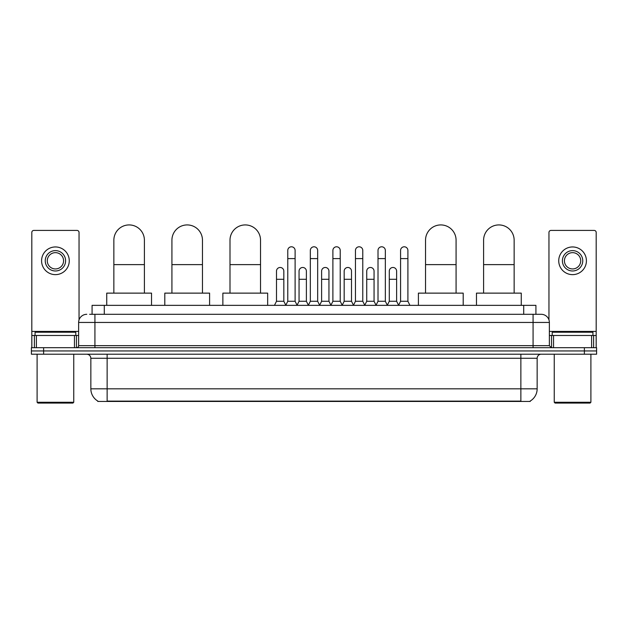 <?xml version="1.0" encoding="UTF-8"?>
<svg xmlns="http://www.w3.org/2000/svg" width="628" height="628" viewBox="0 0 628 628"><rect width="100%" height="100%" fill="white"/><g stroke="black" fill="none" stroke-linecap="round" stroke-linejoin="round"><path stroke-width="0.94" d="M92.081 314.306L92.081 305.349L535.92 305.349L535.92 314.306M530.228 401.049L530.228 401.449L97.772 401.449L97.772 401.049M97.897 401.119A14.256 14.256 0 0 1 90.848 388.826L107.137 388.826L107.137 401.119L520.863 401.119L520.863 388.826L537.152 388.826L537.152 358.282A4.074 4.074 0 0 1 541.218 354.208M90.848 388.826L90.848 358.282C90.613 355.809 89.255 354.451 86.782 354.208M530.103 401.119A14.256 14.256 0 0 0 537.152 388.826M43.615 347.7L596.6 347.7L596.6 350.95L31.4 350.95L31.4 354.208L43.615 354.208L43.615 350.95L31.4 350.95L31.4 347.7L43.615 347.7L43.615 350.95L596.6 350.95L596.6 354.208L43.615 354.208M89.82 314.306L541.218 314.306A8.14 8.14 0 0 1 549.367 322.447L549.367 345.659L551.4 347.7M89.631 314.306L94.922 314.306L94.922 322.447L78.633 322.447L78.633 345.659A2.033 2.033 0 0 1 76.6 347.7M86.782 314.306A8.14 8.14 0 0 0 78.633 322.447M549.367 322.447L533.078 322.447L533.078 314.306L541.218 314.306M74.465 347.7L74.465 335.478L36.385 335.478L36.385 347.7M79.042 319.903L79.042 232.454A2.033 2.033 0 0 0 77.008 230.421L33.841 230.421A2.033 2.033 0 0 0 31.808 232.454L31.808 335.478L36.385 335.478M74.465 335.478L78.633 335.478M31.808 347.7L31.808 335.478M55.429 250.619A10.181 10.181 0 0 0 45.247 260.801A10.181 10.181 0 0 0 55.429 270.982A10.181 10.181 0 0 0 65.602 260.801A10.181 10.181 0 0 0 55.429 250.619M55.429 252.652A8.14 8.14 0 0 0 47.281 260.801A8.14 8.14 0 0 0 55.429 268.941A8.14 8.14 0 0 0 63.569 260.801A8.14 8.14 0 0 0 55.429 252.652M55.429 274.64A13.847 13.847 0 0 0 69.268 260.801A13.847 13.847 0 0 0 55.429 246.953A13.847 13.847 0 0 0 41.581 260.801A13.847 13.847 0 0 0 55.429 274.64M72.934 403.074L37.916 403.074L37.099 402.265L73.751 402.265L72.934 403.074M37.099 354.208L37.099 402.265M73.751 354.208L73.751 402.265M75.784 335.478L75.784 332.22L35.066 332.22L35.066 335.478M113.856 293.127L113.856 240.194A15.268 15.268 0 0 1 129.132 224.926A15.268 15.268 0 0 1 144.401 240.194A15.268 15.268 0 0 0 129.132 224.926M144.401 293.127L144.401 240.194M151.529 305.349L151.529 293.127L106.736 293.127L106.736 305.349M171.923 293.127L171.923 240.194A15.268 15.268 0 0 1 187.199 224.926A15.268 15.268 0 0 1 202.467 240.194A15.268 15.268 0 0 0 187.199 224.926M202.467 293.127L202.467 240.194M209.595 305.349L209.595 293.127L164.803 293.127L164.803 305.349M229.997 293.127L229.997 240.194A15.268 15.268 0 0 1 245.265 224.926A15.268 15.268 0 0 1 260.534 240.194A15.268 15.268 0 0 0 245.265 224.926M260.534 293.127L260.534 240.194M267.661 305.349L267.661 293.127L222.869 293.127L222.869 305.349M425.533 293.127L425.533 240.194A15.268 15.268 0 0 1 440.801 224.926A15.268 15.268 0 0 1 456.077 240.194A15.268 15.268 0 0 0 440.801 224.926M456.077 293.127L456.077 240.194M463.197 305.349L463.197 293.127L418.405 293.127L418.405 305.349M483.599 293.127L483.599 240.194A15.268 15.268 0 0 1 498.868 224.926A15.268 15.268 0 0 1 514.144 240.194A15.268 15.268 0 0 0 498.868 224.926M514.144 293.127L514.144 240.194M521.264 305.349L521.264 293.127L476.471 293.127L476.471 305.349M285.74 305.349L287.773 301.275L295.105 301.275L297.138 305.349M295.105 301.275L295.105 250.454A3.666 3.666 0 0 0 291.439 246.788A3.666 3.666 0 0 1 291.675 246.796M287.773 301.275L287.773 258.603L295.105 258.603M287.773 258.603L287.773 250.454A3.666 3.666 0 0 1 291.439 246.788M308.301 305.349L310.334 301.275L317.666 301.275L319.699 305.349M317.666 301.275L317.666 250.454A3.666 3.666 0 0 0 314 246.788A3.666 3.666 0 0 1 314.228 246.796M310.334 301.275L310.334 258.603L317.666 258.603M310.334 258.603L310.334 250.454A3.666 3.666 0 0 1 314 246.788M330.862 305.349L332.895 301.275L340.227 301.275L342.26 305.349M340.227 301.275L340.227 250.454A3.666 3.666 0 0 0 336.561 246.788A3.666 3.666 0 0 1 336.789 246.796M332.895 301.275L332.895 258.603L340.227 258.603M332.895 258.603L332.895 250.454A3.666 3.666 0 0 1 336.561 246.788M353.415 305.349L355.456 301.275L362.78 301.275L364.821 305.349M362.78 301.275L362.78 250.454A3.666 3.666 0 0 0 359.122 246.788A3.666 3.666 0 0 1 359.349 246.796M355.456 301.275L355.456 258.603L362.78 258.603M355.456 258.603L355.456 250.454A3.666 3.666 0 0 1 359.122 246.788M375.976 305.349L378.009 301.275L385.341 301.275L387.382 305.349M385.341 301.275L385.341 250.454A3.666 3.666 0 0 0 381.675 246.788A3.666 3.666 0 0 1 381.91 246.796M378.009 301.275L378.009 258.603L385.341 258.603M378.009 258.603L378.009 250.454A3.666 3.666 0 0 1 381.675 246.788M398.537 305.349L400.57 301.275L407.902 301.275L409.935 305.349M407.902 301.275L407.902 250.454A3.666 3.666 0 0 0 404.236 246.788A3.666 3.666 0 0 1 404.463 246.796M400.57 301.275L400.57 258.603L407.902 258.603M400.57 258.603L400.57 250.454A3.666 3.666 0 0 1 404.236 246.788M274.46 305.349L276.493 301.275L283.825 301.275L285.803 305.224M283.825 301.275L283.825 271.139A3.666 3.666 0 0 0 280.394 267.481A3.666 3.666 0 0 1 283.825 271.139M276.493 301.275L276.493 279.287L283.825 279.287M276.493 279.287L276.493 271.139A3.666 3.666 0 0 1 280.394 267.481M297.083 305.224L299.054 301.275L306.386 301.275L308.364 305.224M306.386 301.275L306.386 271.139A3.666 3.666 0 0 0 302.947 267.481A3.666 3.666 0 0 1 306.386 271.139M299.054 301.275L299.054 279.287L306.386 279.287M299.054 279.287L299.054 271.139A3.666 3.666 0 0 1 302.947 267.481M319.636 305.224L321.615 301.275L328.946 301.275L330.917 305.224M328.946 301.275L328.946 271.139A3.666 3.666 0 0 0 325.508 267.481A3.666 3.666 0 0 1 328.946 271.139M321.615 301.275L321.615 279.287L328.946 279.287M321.615 279.287L321.615 271.139A3.666 3.666 0 0 1 325.508 267.481M342.197 305.224L344.175 301.275L351.507 301.275L353.478 305.224M351.507 301.275L351.507 271.139A3.666 3.666 0 0 0 348.069 267.481A3.666 3.666 0 0 1 351.507 271.139M344.175 301.275L344.175 279.287L351.507 279.287M344.175 279.287L344.175 271.139A3.666 3.666 0 0 1 348.069 267.481M364.758 305.224L366.736 301.275L374.06 301.275L376.039 305.224M374.06 301.275L374.06 271.139A3.666 3.666 0 0 0 370.63 267.481A3.666 3.666 0 0 1 374.06 271.139M366.736 301.275L366.736 279.287L374.06 279.287M366.736 279.287L366.736 271.139A3.666 3.666 0 0 1 370.63 267.481M387.319 305.224L389.289 301.275L396.621 301.275L398.599 305.224M396.621 301.275L396.621 271.139A3.666 3.666 0 0 0 393.191 267.481A3.666 3.666 0 0 1 396.621 271.139M389.289 301.275L389.289 279.287L396.621 279.287M389.289 279.287L389.289 271.139A3.666 3.666 0 0 1 393.191 267.481M591.615 347.7L591.615 335.478L553.535 335.478L553.535 347.7M591.615 335.478L596.192 335.478L596.192 232.454A2.033 2.033 0 0 0 594.159 230.421L550.991 230.421A2.033 2.033 0 0 0 548.958 232.454L548.958 319.903M549.367 335.478L553.535 335.478M596.192 335.478L596.192 347.7M572.571 250.619A10.181 10.181 0 0 0 562.398 260.801A10.181 10.181 0 0 0 572.571 270.982A10.181 10.181 0 0 0 582.753 260.801A10.181 10.181 0 0 0 572.571 250.619M572.571 252.652A8.14 8.14 0 0 0 564.431 260.801A8.14 8.14 0 0 0 572.571 268.941A8.14 8.14 0 0 0 580.719 260.801A8.14 8.14 0 0 0 572.571 252.652M572.571 274.64A13.847 13.847 0 0 0 586.419 260.801A13.847 13.847 0 0 0 572.571 246.953A13.847 13.847 0 0 0 558.732 260.801A13.847 13.847 0 0 0 572.571 274.64M590.085 403.074L555.066 403.074L554.249 402.265L590.901 402.265L590.085 403.074M554.249 354.208L554.249 402.265M590.901 354.208L590.901 402.265M592.934 335.478L592.934 332.22L552.216 332.22L552.216 335.478M519.23 401.449L519.23 401.049M108.77 401.449L108.77 401.049M104.295 314.306L104.295 305.349M523.705 314.306L523.705 305.349M520.863 354.208L520.863 358.282L90.848 358.282M537.152 358.282L520.863 358.282L520.863 388.826L107.137 388.826L107.137 354.208M584.385 354.208L584.385 347.7M94.922 347.7L94.922 345.659L549.367 345.659M78.633 345.659L94.922 345.659L94.922 322.447L533.078 322.447L533.078 347.7M78.633 331.411L31.808 331.411M76.467 335.478L76.467 347.7M31.84 335.478L31.84 347.7M34.383 347.7L34.383 335.478M113.856 264.624L144.401 264.624M171.923 264.624L202.467 264.624M229.997 264.624L260.534 264.624M425.533 264.624L456.077 264.624M483.599 264.624L514.144 264.624M596.192 331.411L549.367 331.411M596.16 347.7L596.16 335.478M593.617 335.478L593.617 347.7M551.533 347.7L551.533 335.478"/></g></svg>
